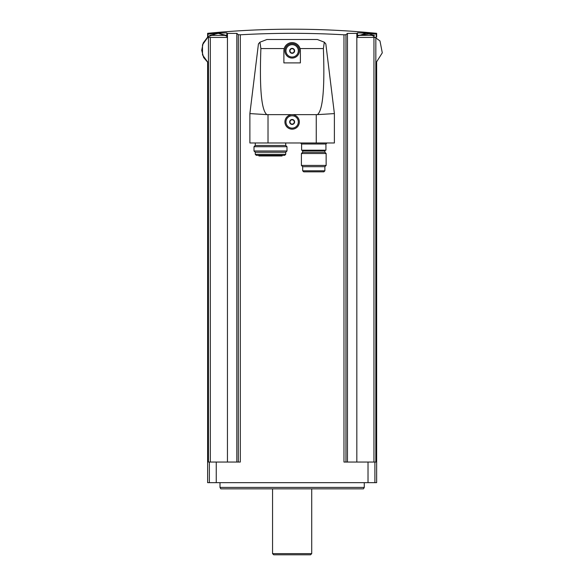 <?xml version="1.0" encoding="UTF-8"?>
<svg xmlns="http://www.w3.org/2000/svg" width="584" height="584" viewBox="0 0 584 584"><rect width="100%" height="100%" fill="white"/><g stroke="black" fill="none" stroke-linecap="round" stroke-linejoin="round"><path stroke-width="0.88" d="M238.316 462.046L238.316 34.741A865.627 75.445 -90 0 0 236.819 33.383L227.446 33.383A865.627 862.334 -90 0 0 226.796 33.427L226.796 37.442L208.444 37.442L208.444 462.046L240.301 462.046L240.301 34.799L238.316 34.741L240.301 34.799C274.86 32.828 309.411 32.828 343.969 34.799L345.954 34.741L343.969 34.799L343.969 462.046L375.833 462.046L375.833 37.442L373.95 37.442L373.95 462.046M376.644 62.473L376.644 482.661L207.627 482.661L207.627 62.473M376.644 37.15L376.644 33.325A867.758 867.758 0 0 0 207.627 33.325L207.627 37.15L203.152 43.055L201.714 50.326L203.604 57.495L208.444 63.108L202.509 54.918L202.48 44.8L208.357 36.573L217.934 33.149L226.796 32.85L217.934 33.149A866.985 866.985 0 0 0 208.028 34.054C207.495 33.084 207.495 33.084 208.028 34.054L208.028 36.821M373.95 37.442L357.474 37.442L357.474 32.85L366.336 33.149A866.985 866.985 0 0 1 376.242 34.054C376.782 33.084 376.782 33.084 376.242 34.054L376.242 36.821M357.474 33.427A865.627 862.334 90 0 0 356.824 33.383L356.824 462.046M345.954 462.046L345.954 34.741A865.627 75.445 90 0 1 347.458 33.383L356.824 33.383M227.446 462.046L227.446 33.383L236.819 33.383L236.819 462.046M324.324 42.201L323.383 48.552C324.843 88.272 322.857 110.296 317.426 114.632L266.844 114.632C261.413 110.296 259.427 88.272 260.887 48.552L259.946 42.201L266.895 39.508L317.375 39.508L324.324 42.201L325.836 43.924L324.324 42.201M300.38 62.904L283.89 62.904L283.89 50.845A8.242 8.242 0 0 1 292.139 42.596A8.242 8.242 0 0 1 300.38 50.845L300.38 62.904M317.426 114.632L334.391 113.595L325.836 43.924M266.844 114.632L249.879 113.595L258.435 43.924L259.946 42.201L258.435 43.924M259.946 42.201L260.887 48.552L284.218 48.552M290.423 114.946A7.212 7.212 0 0 0 286.197 126.049A7.212 7.212 0 0 0 298.074 126.049A7.212 7.212 0 0 0 293.847 114.946M334.391 113.595L334.391 142.978L249.879 142.978L249.879 113.595M292.139 43.625A7.212 7.212 0 0 1 298.38 54.451A7.212 7.212 0 0 1 285.89 54.451A7.212 7.212 0 0 1 292.139 43.625M292.139 115.771A6.183 6.183 0 0 1 297.49 125.042A6.183 6.183 0 0 1 286.781 125.042A6.183 6.183 0 0 1 292.139 115.771M292.139 119.479A2.475 2.475 0 0 1 294.526 122.596A2.475 2.475 0 0 1 290.898 124.093A2.475 2.475 0 0 1 292.139 119.479M290.949 119.895L289.759 121.954L290.949 124.012L293.329 124.012L294.518 121.954L293.329 119.895L290.949 119.895L289.759 121.954L290.949 124.012L293.329 124.012L294.518 121.954L293.329 119.895L290.949 119.895M292.139 44.661A6.183 6.183 0 0 1 297.49 53.932A6.183 6.183 0 0 1 286.781 53.932A6.183 6.183 0 0 1 292.139 44.661M292.139 48.37A2.475 2.475 0 0 1 294.526 51.48A2.475 2.475 0 0 1 290.898 52.983A2.475 2.475 0 0 1 292.139 48.37M290.949 48.779L289.759 50.845L290.949 52.903L293.329 52.903L294.518 50.845L293.329 48.779L290.949 48.779L289.759 50.845L290.949 52.903L293.329 52.903L294.518 50.845L293.329 48.779L290.949 48.779M325.938 144.007L301.614 144.007L301.614 150.19L325.938 150.19L325.938 144.007L326.967 142.978M324.879 150.811L302.673 150.811L302.673 152.249L324.879 152.249L324.879 150.811L325.5 150.19M326.142 153.519L301.41 153.519L301.41 165.418L326.142 165.418L326.142 153.519L324.879 152.249M326.142 165.418L324.879 166.681L302.673 166.681L301.41 165.418M324.879 166.681L324.879 170.805L323.85 171.835L303.709 171.835L302.673 170.805L324.879 170.805M308.432 171.835L305.118 171.835M285.722 142.978L285.722 145.452L255.266 145.452L254.003 146.715L254.003 150.986L286.985 150.986L286.985 146.715L254.003 146.715M285.722 145.452L286.985 146.715M286.985 150.986L285.722 152.249L255.266 152.249L254.003 150.986M285.722 152.249L285.722 154.315L284.685 155.344L256.296 155.344L255.266 154.315L285.722 154.315M282.393 155.344L258.595 155.344L258.953 155.964L282.036 155.964L282.393 155.344M226.796 32.85L226.796 33.427M226.796 36.069L218.336 33.332L209.685 35.383L226.176 35.383L218.19 33.317M375.833 63.108L382.286 52.837L379.972 40.924L370.125 33.828L358.094 35.383L374.585 35.383L366.599 33.317M364.277 487.414L363.452 488.844L220.818 488.844L219.993 487.414L364.277 487.414L364.277 482.661M219.993 487.414L219.993 482.661M311.717 553.632L272.553 553.632L273.721 554.8L310.549 554.8L311.717 553.632L311.717 488.844M272.553 553.632L272.553 488.844M210.32 37.442L210.32 462.046M209.371 482.661L209.371 462.046M374.899 482.661L374.899 462.046M347.458 33.383L347.458 462.046M216.248 482.661L216.248 462.046M368.022 482.661L368.022 462.046M323.383 48.552L300.059 48.552M268.019 114.946L268.019 142.978M316.251 114.946L316.251 142.978M357.474 36.069L366.336 33.149M301.614 144.007L300.585 142.978M302.673 150.811L302.059 150.19M302.673 152.249L301.41 153.519M302.673 166.681L302.673 170.805M255.266 142.978L255.266 145.452M255.266 152.249L255.266 154.315"/></g></svg>
